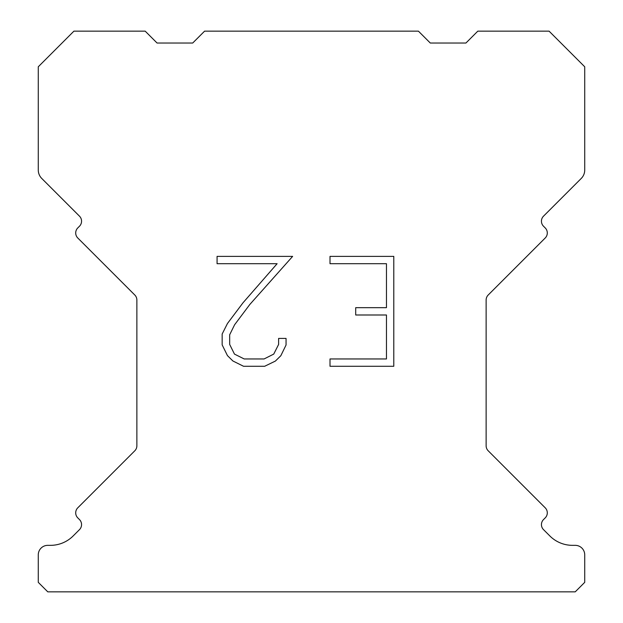 <?xml version="1.0" encoding="UTF-8"?>
<svg xmlns="http://www.w3.org/2000/svg" width="623" height="623" viewBox="0 0 623 623"><rect width="100%" height="100%" fill="white"/><g stroke="black" fill="none" stroke-linecap="round" stroke-linejoin="round"><path stroke-width="0.93" d="M386.462 358.957L386.462 314.997L355.702 314.997L355.702 307.669L386.462 307.669L386.462 263.708L330.011 263.708L330.011 256.38L393.791 256.38L393.791 366.277L330.011 366.277L330.011 358.957L386.462 358.957M286.05 338.414L286.05 345.002L280.825 355.733L275.389 361.067L264.658 366.277L243.554 366.277L232.893 360.982L227.457 355.616L222.162 344.893L222.162 334.014L227.457 323.501L242.978 302.825L277.11 263.708L217.077 263.708L217.077 256.38L292.631 256.38L249.846 304.445L234.606 324.762L229.669 334.785L229.669 344.433L234.466 354.098L244.193 358.957L264.09 358.957L273.746 354.082L278.613 344.433L278.613 338.414L286.05 338.414M204.585 31.15L418.415 31.15L430.291 43.026L465.934 43.026L477.81 31.15L549.081 31.15L584.724 66.786L584.724 170.048A11.876 11.876 0 0 1 581.243 178.451L543.529 216.158A7.126 7.126 0 0 0 543.529 226.242L545.211 227.925A7.126 7.126 0 0 1 545.211 238.002L488.214 294.998A7.126 7.126 0 0 0 486.127 300.037L486.127 445.764A7.126 7.126 0 0 0 488.214 450.803L545.211 507.807A7.126 7.126 0 0 1 545.211 517.884L543.529 519.566A7.126 7.126 0 0 0 543.529 529.643L549.836 535.944A32.077 32.077 0 0 0 572.514 545.343L575.216 545.343A9.501 9.501 0 0 1 584.724 554.844L584.724 582.349L575.216 591.85L47.784 591.85L38.276 582.349L38.276 554.844A9.501 9.501 0 0 1 47.784 545.343L50.486 545.343A32.077 32.077 0 0 0 73.164 535.944L79.471 529.643A7.126 7.126 0 0 0 79.471 519.566L77.789 517.884A7.126 7.126 0 0 1 77.789 507.807L134.786 450.803A7.126 7.126 0 0 0 136.873 445.764L136.873 300.037A7.126 7.126 0 0 0 134.786 294.998L77.789 238.002A7.126 7.126 0 0 1 77.789 227.925L79.471 226.242A7.126 7.126 0 0 0 79.471 216.158L41.757 178.451A11.876 11.876 0 0 1 38.276 170.048L38.276 66.786L73.919 31.15L145.19 31.15L157.066 43.026L192.709 43.026L204.585 31.15"/></g></svg>
